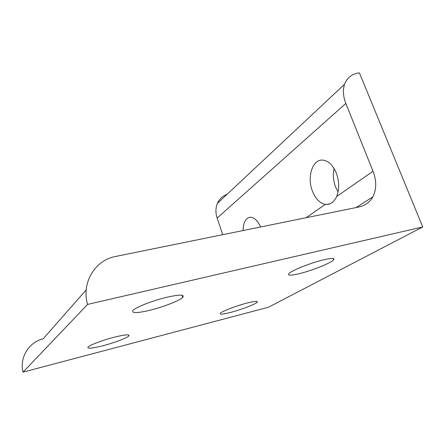 <?xml version="1.0" encoding="UTF-8"?>
<svg xmlns="http://www.w3.org/2000/svg" width="445" height="445" viewBox="0 0 445 445"><rect width="100%" height="100%" fill="white"/><g stroke="black" fill="none" stroke-linecap="round" stroke-linejoin="round"><path stroke-width="0.67" d="M336.359 173.155C339.335 181.571 339.446 189.347 336.687 196.484C334.167 201.796 330.78 204.461 326.513 204.483L325.317 204.383C319.771 203.204 315.466 198.776 312.407 191.094C306.822 177.255 312.384 159.21 322.619 160.089C328.343 160.673 332.921 165.028 336.359 173.155M334.089 168.488C332.777 174.562 333.261 180.681 335.524 186.844L338.083 191.951M149.648 310.321C136.52 313.358 131.014 313.358 133.116 310.326C136.137 307.083 153.097 300.464 166.858 297.249C179.608 294.429 184.881 294.468 182.678 297.36C179.563 300.686 163.209 307.056 149.648 310.321M299.151 273.692C290.93 275.633 287.476 275.639 288.794 273.708C290.969 270.744 310.899 262.739 323.827 259.752C331.703 257.961 334.979 257.989 333.667 259.819C331.264 262.939 311.873 270.666 299.151 273.692M230.605 312.418C222.917 314.359 219.502 314.648 220.364 313.28C221.827 311.355 236.545 305.704 247.281 303.001C254.757 301.148 258.044 300.887 257.138 302.216C255.541 304.219 241.184 309.709 230.605 312.418M103.107 345.687C91.954 348.474 86.942 348.913 88.066 347.011C89.957 344.964 102.962 340.075 114.259 337.21C125.217 334.545 130.062 334.134 128.8 335.992C126.847 338.083 114.237 342.817 103.107 345.687M243.07 230.543C243.32 222.233 245.796 217.8 250.49 217.238C254.329 217.505 257.7 220.753 260.603 226.978M373.021 171.253L345.843 103.429C343.101 96.343 342.689 89.946 344.602 84.233C347.183 77.502 352.123 73.72 359.41 72.874L422.75 226.944L87.582 304.419C81.162 282.681 95.18 260.052 115.605 256.465L359.076 206.953C365.217 205.601 369.784 202.258 372.788 196.918C376.615 189.392 376.693 180.837 373.021 171.253L336.687 196.484M227 194.404C222.533 196 219.324 199.004 217.371 203.421C215.536 207.932 215.458 212.816 217.138 218.067L222.7 234.687M86.202 289.89L43.154 338.84C29.075 341.949 19.196 357.73 23.045 372.126L268.513 307.217L422.75 226.944M23.045 372.126L87.582 304.419M217.138 218.067L345.843 103.429M306.104 217.727L325.317 204.383M330.04 203.793L326.524 204.483M128.8 335.992L128.494 334.918M257.138 302.216L256.876 301.432M333.667 259.819L333.172 258.495M182.678 297.36L182.027 295.274M356.195 207.537L372.788 196.918M217.371 203.421L344.602 84.233"/></g></svg>
